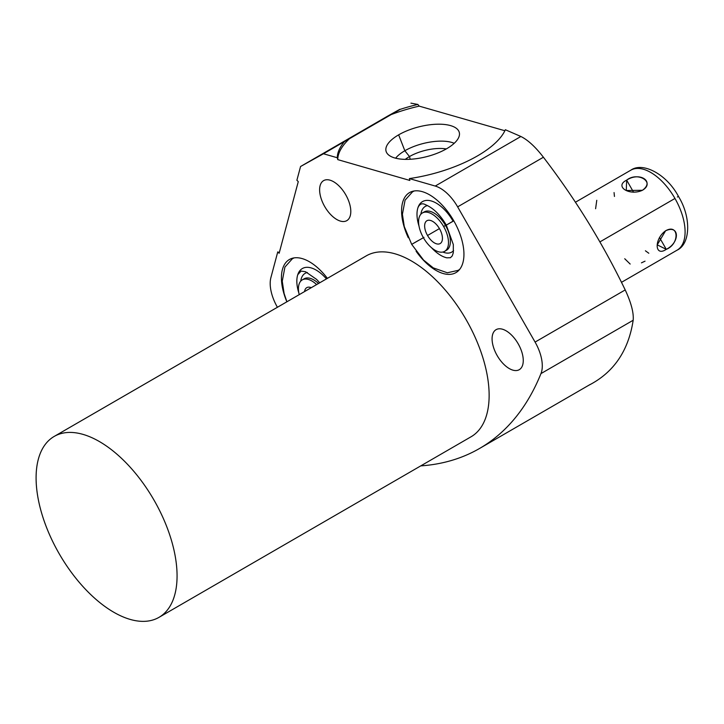 <?xml version="1.0" encoding="UTF-8"?>
<svg xmlns="http://www.w3.org/2000/svg" width="724" height="724" viewBox="0 0 724 724"><rect width="100%" height="100%" fill="white"/><g stroke="black" fill="none" stroke-linecap="round" stroke-linejoin="round"><path stroke-width="1.09" d="M399.838 109.315L388.028 115.903L399.838 109.315M409.856 180.448L337.773 159.624L337.303 157.751L323.465 153.76L300.56 166.511L296.894 180.258L298.27 181.624L279.138 253.264L277.763 251.898L270.903 277.582A32.942 17.168 -120.1 0 0 277.401 307.248L277.401 307.248A32.942 17.168 -120.1 0 1 270.903 277.582L277.763 251.898L279.138 253.264L298.27 181.624L296.894 180.258L300.56 166.511L388.028 115.903L300.56 166.511L344.425 141.623A87.115 35.467 -14.3 0 0 337.303 157.751L337.773 159.624A87.115 35.467 165.7 0 1 349.565 138.61L390.942 114.673A87.115 35.467 165.7 0 1 419.223 106.129L417.875 104.455L410.933 103.143L417.875 104.455A87.115 35.467 -14.3 0 0 400.182 109.369L390.942 114.673A87.115 35.467 165.7 0 1 419.223 106.129L504.881 130.745L419.223 106.129L417.875 104.455A87.115 35.467 -14.3 0 0 400.182 109.369L344.425 141.623A87.115 35.467 -14.3 0 0 337.303 157.751L323.465 153.76L349.565 138.61A87.115 35.467 165.7 0 0 337.773 159.624L409.856 180.448L409.386 178.584L409.856 180.448M479.523 448.491A462.084 240.73 -120.1 0 1 420.753 465.885A462.084 240.73 -120.1 0 0 540.964 373.602A32.942 17.168 -120.1 0 0 535.081 342.081L457.64 206.865A32.942 17.168 -120.1 0 0 435.233 186.05L409.386 178.584A87.115 35.467 -14.3 0 0 505.343 129.732L520.882 136.492L505.343 129.732A87.115 35.467 -14.3 0 1 409.386 178.584L435.233 186.05L520.882 136.492L435.233 186.05A32.942 17.168 -120.1 0 1 457.64 206.865L543.407 157.235C535.425 146.891 527.914 139.976 520.882 136.492C527.914 139.976 535.425 146.891 543.407 157.235C575.417 198.991 602.676 243.219 625.21 289.926C602.676 243.219 575.417 198.991 543.407 157.235L457.64 206.865L535.081 342.081L625.21 289.926C631.192 302.795 633.844 312.904 633.174 320.252C633.844 312.904 631.192 302.795 625.21 289.926L535.081 342.081A32.942 17.168 -120.1 0 1 540.964 373.602L633.174 320.252C628.459 350.968 613.572 372.679 588.521 385.394C613.572 372.679 628.459 350.968 633.174 320.252L540.964 373.602A462.084 240.73 -120.1 0 1 479.523 448.491L590.304 384.39M365.892 256.079A104.537 54.463 59.9 0 1 366.697 255.617A104.537 54.463 59.9 0 1 466.229 319.827A104.537 54.463 59.9 0 1 470.6 437.043M496.175 329.61A23.123 12.046 59.9 0 1 518.194 343.819A23.123 12.046 59.9 0 1 519.162 369.747A23.123 12.046 59.9 0 1 497.144 355.538A23.123 12.046 59.9 0 1 496.175 329.61A23.123 12.046 -120.1 0 0 496.094 329.664A23.123 12.046 -120.1 0 0 497.198 355.629A23.123 12.046 -120.1 0 0 519.162 369.747A23.123 12.046 -120.1 0 0 519.253 369.692A23.123 12.046 -120.1 0 0 518.149 343.728A23.123 12.046 -120.1 0 0 496.175 329.61M323.719 180.566A23.123 12.046 59.9 0 1 345.737 194.774A23.123 12.046 59.9 0 1 346.696 220.702A23.123 12.046 59.9 0 1 324.687 206.494A23.123 12.046 59.9 0 1 323.719 180.566A23.123 12.046 -120.1 0 0 323.628 180.62A23.123 12.046 -120.1 0 0 324.732 206.584A23.123 12.046 -120.1 0 0 346.696 220.702A23.123 12.046 -120.1 0 0 346.787 220.648A23.123 12.046 -120.1 0 0 345.683 194.684A23.123 12.046 -120.1 0 0 323.719 180.566M289.609 259.391A46.255 24.091 59.9 0 1 327.393 278.351A46.255 24.091 -120.1 0 0 289.609 259.391A46.255 24.091 -120.1 0 0 289.437 259.491A46.255 24.091 -120.1 0 0 286.867 301.799A46.255 24.091 59.9 0 1 289.609 259.391M409.775 192.457A46.255 24.091 59.9 0 1 453.812 220.874A46.255 24.091 59.9 0 1 455.74 272.731A46.255 24.091 59.9 0 1 416.092 251.219A46.255 24.091 -120.1 0 0 455.74 272.731A46.255 24.091 -120.1 0 0 455.921 272.631A46.255 24.091 -120.1 0 0 453.713 220.702A46.255 24.091 -120.1 0 0 409.775 192.457A46.255 24.091 -120.1 0 0 409.594 192.566A46.255 24.091 -120.1 0 0 408.309 237.762A46.255 24.091 59.9 0 1 409.775 192.457M54.228 436.409L366.29 255.844A104.537 54.463 59.9 0 1 366.697 255.617L54.626 436.183A104.537 54.463 -120.1 0 0 54.228 436.409A104.537 54.463 -120.1 0 0 59.223 553.779A104.537 54.463 -120.1 0 0 158.538 617.608A104.537 54.463 -120.1 0 0 158.936 617.382A104.537 54.463 -120.1 0 0 153.94 500.003A104.537 54.463 -120.1 0 0 54.626 436.183L366.697 255.617A104.537 54.463 59.9 0 1 466.012 319.438A104.537 54.463 59.9 0 1 471.007 436.807L158.936 617.382M54.626 436.183A104.537 54.463 -120.1 0 0 58.997 553.398A104.537 54.463 -120.1 0 0 158.538 617.608A104.537 54.463 -120.1 0 0 154.167 500.393A104.537 54.463 -120.1 0 0 54.626 436.183M398.643 134.845A37.802 15.394 -14.3 0 0 394.725 157.941A37.802 15.394 -14.3 0 0 446.672 148.719A37.802 15.394 -14.3 0 0 450.581 125.614A37.802 15.394 -14.3 0 0 398.643 134.845A37.802 15.394 -14.3 0 0 386.544 152.465A37.802 15.394 -14.3 0 0 446.672 148.719A37.802 15.394 -14.3 0 0 459.487 133.922A37.802 15.394 -14.3 0 0 437.884 124.202A37.802 15.394 -14.3 0 0 398.643 134.845L404.843 150.746L398.643 134.845M279.301 252.658A87.115 34.354 -45.2 0 1 277.763 251.898A87.115 34.354 -45.2 0 0 279.301 252.658M395.648 158.185A34.146 13.901 165.7 0 1 404.843 150.746A34.146 13.901 165.7 0 1 454.219 143.298A34.146 13.901 -14.3 0 0 404.843 150.746L409.503 156.547A28.725 11.693 165.7 0 1 446.292 148.936A28.725 11.693 -14.3 0 0 409.503 156.547L404.843 150.746A34.146 13.901 -14.3 0 0 395.648 158.185M405.304 159.352A28.725 11.693 165.7 0 1 409.503 156.547A28.725 11.693 -14.3 0 0 405.304 159.352M410.2 159.262L409.503 156.547L410.2 159.262M319.718 282.794L316.632 279.419L305.51 271.717L301.066 271.084L297.763 274.695A31.946 16.643 -120.1 0 0 298.867 293.084A31.946 16.643 -120.1 0 1 302.75 268.323A31.946 16.643 -120.1 0 1 326.443 278.903M300.75 281.12A26.399 13.756 59.9 0 1 307.356 272.496A26.399 13.756 -120.1 0 0 300.75 281.12M304.143 278.794A22.172 11.557 59.9 0 1 318.488 283.5A22.172 11.557 59.9 0 0 304.143 278.794L302.27 279.88A22.172 11.557 -120.1 0 0 299.202 294.659A22.172 11.557 -120.1 0 1 302.27 279.88A22.172 11.557 -120.1 0 1 316.614 284.586A22.172 11.557 -120.1 0 0 302.27 279.88M304.569 291.555A13.204 6.878 59.9 0 1 311.257 287.69A13.204 6.878 -120.1 0 0 306.768 287.645A13.204 6.878 -120.1 0 0 304.569 291.555M423.993 237.354L411.694 244.368L423.993 237.354M453.803 220.856L446.301 225.101L453.803 220.856M417.92 207.77A31.946 16.643 -120.1 0 0 419.024 226.15A31.946 16.643 -120.1 0 1 425.784 200.485A31.946 16.643 -120.1 0 1 453.07 221.155L446.301 225.101C440.255 214.865 433.386 208.096 425.676 204.792C422.164 202.838 419.585 203.824 417.92 207.77M418.463 240.431L411.694 244.368L404.273 226.576L402.408 214.295L405.078 200.15L412.49 191.869L414.219 190.964M447.052 257.862A31.946 16.643 -120.1 0 1 431.504 247.708A31.946 16.643 -120.1 0 0 446.889 257.825L450.418 257.726L452.247 255.898L453.305 252.73L453.324 244.567L446.301 225.101M420.906 214.195A26.399 13.756 59.9 0 1 427.513 205.571A26.399 13.756 -120.1 0 0 420.906 214.195M453.577 250.613A26.399 13.756 59.9 0 1 442.807 252.033A26.399 13.756 -120.1 0 0 453.577 250.613M424.3 211.87A22.172 11.557 59.9 0 1 445.504 225.435A22.172 11.557 59.9 0 1 446.518 250.251A22.172 11.557 59.9 0 0 445.504 225.435L443.631 226.522L445.504 225.435A22.172 11.557 59.9 0 0 424.3 211.87L422.427 212.947A22.172 11.557 -120.1 0 0 423.44 237.762A22.172 11.557 -120.1 0 0 444.645 251.337A22.172 11.557 -120.1 0 0 443.631 226.522A22.172 11.557 -120.1 0 0 422.427 212.947M423.44 237.762A22.172 11.557 -120.1 0 0 444.554 251.391A22.172 11.557 -120.1 0 0 443.631 226.522A22.172 11.557 -120.1 0 0 422.517 212.901A22.172 11.557 -120.1 0 0 423.44 237.762M427.531 235.49A13.204 6.878 59.9 0 1 426.979 220.693A13.204 6.878 59.9 0 1 439.549 228.802A13.204 6.878 59.9 0 1 440.092 243.599A13.204 6.878 59.9 0 1 427.531 235.49L439.432 228.603L427.531 235.49A13.204 6.878 -120.1 0 0 440.147 243.572A13.204 6.878 -120.1 0 0 439.549 228.802A13.204 6.878 -120.1 0 0 426.925 220.72A13.204 6.878 -120.1 0 0 427.531 235.49M599.924 241.888L674.967 198.467A46.2 24.064 59.9 0 1 677.085 250.169A46.2 24.064 -120.1 0 0 674.967 198.467L599.924 241.888M665.591 230.793C653.935 239.128 654.614 257.282 666.279 249.337C680.207 242.477 679.528 224.313 665.591 230.793L657.238 244.866L666.279 249.337L659.492 237.481L666.279 249.337C679.773 244.042 678.994 223.155 665.591 230.793M677.365 197L678.46 196.412C666.686 174.14 642.695 161.606 630.803 170.194A46.2 24.064 59.9 0 1 674.967 198.467A46.2 24.064 -120.1 0 0 630.803 170.194L575.399 202.249M626.649 180.14C613.97 186.312 629.382 196.258 642.396 190.294C654.976 181.443 639.564 171.498 626.649 180.14L626.278 190.512L642.396 190.294C655.718 182.511 637.98 171.072 626.649 180.14L633.563 192.213L626.649 180.14M595.599 208.729L596.775 200.295M614.061 192.566L614.45 196.439M645.039 261.165L641.446 262.848M630.17 264.052L624.721 258.739M645.41 250.794L648.813 253.246M286.894 301.781L284.116 293.51L282.251 281.22L284.921 267.075L292.324 258.794L294.062 257.889M411.694 244.368L423.567 260.079L433.269 267.88L447.36 272.776L458.165 270.351L459.613 269.418M444.645 251.337L446.518 250.251M621.5 282.324L677.085 250.169C690.406 244.024 691.492 217.526 678.46 196.412"/></g></svg>
